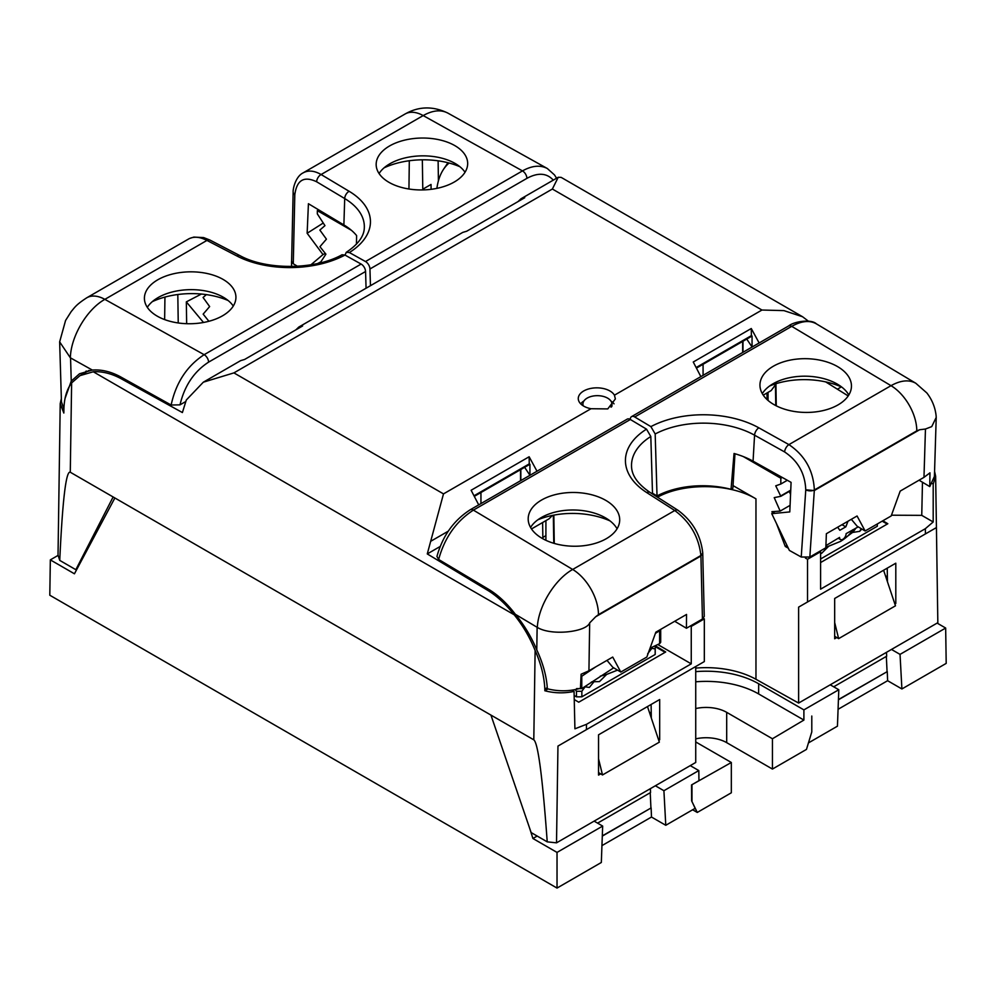 <?xml version="1.0" encoding="UTF-8"?>
<svg xmlns="http://www.w3.org/2000/svg" width="996" height="996" viewBox="0 0 996 996"><rect width="100%" height="100%" fill="white"/><g stroke="black" fill="none" stroke-linecap="round" stroke-linejoin="round"><path stroke-width="1.49" d="M859.697 531.341L861.826 529.013L859.697 531.341A61.839 35.707 0 0 0 861.142 528.602A61.839 35.707 0 0 1 859.697 531.341L852.501 532.474A58.129 33.565 0 0 0 855.913 528.079A58.129 33.565 0 0 1 852.501 532.474L859.697 531.341M828.784 546.169L840.649 541.338L852.501 532.474L840.649 541.338L828.784 546.169L821.588 553.353L828.784 546.169A58.129 33.565 0 0 1 825.871 547.016A58.129 33.565 0 0 0 828.784 546.169M820.592 553.415L821.588 553.353L820.592 553.415M820.592 558.98L877.302 526.237L877.302 523.971L877.302 526.237A76.057 43.911 -0 0 0 877.352 524.68L877.352 523.946L877.352 524.68M840.201 541.587A54.419 31.424 0 0 0 852.788 529.785A54.419 31.424 0 0 1 840.201 541.587M847.994 521.232L845.828 526.822L839.827 530.283L837.661 527.195M845.828 526.822L841.944 524.73M825.921 545.621L839.553 537.429A4.644 2.677 -60 0 0 840.512 539.546L838.196 538.214M858.241 526.872L846.114 533.644A4.644 2.677 -60 0 1 844.085 538.313A4.644 2.677 -60 0 1 840.512 539.546M790.65 492.261A41.147 23.755 180 0 1 789.554 492.074M655.219 652.928L655.219 647.375L655.219 652.928A76.057 43.911 -0 0 1 655.169 654.484L655.169 648.931A76.057 43.911 0 0 0 655.219 647.375A76.057 43.911 0 0 1 655.169 648.931L651.882 648.309A72.969 42.131 0 0 0 652.007 647.238A72.969 42.131 0 0 1 651.882 648.309L647.661 653.774L651.882 648.309L655.169 648.931L655.169 654.484L581.851 696.814L581.851 691.261A76.057 43.911 0 0 1 576.46 691.261L575.24 689.606L576.46 691.261L576.46 696.814A76.057 43.911 -0 0 0 581.851 696.814L581.851 691.261L585.138 686.829L589.358 687.427L594.027 681.712L599.455 681.6L606.651 674.417L617.557 670.121L606.651 674.417A58.129 33.565 0 0 1 600.327 676.11A58.129 33.565 0 0 0 606.651 674.417L599.455 681.6L594.027 681.712A65.549 37.848 0 0 1 591.412 682.023A65.549 37.848 0 0 0 594.027 681.712L589.358 687.427L585.138 686.829A72.969 42.131 0 0 1 584.303 686.867A72.969 42.131 0 0 0 585.138 686.829L581.851 691.261A76.057 43.911 0 0 1 576.46 691.261L576.46 696.814L574.157 695.482M655.219 647.375A76.057 43.911 0 0 0 655.169 645.819A76.057 43.911 0 0 1 655.219 647.375M576.535 688.622L581.776 688.622L613.698 667.818M595.82 666.822L580.979 676.782M650.052 648.172L659.613 643.677L660.697 642.296L660.697 630.045L655.393 633.394M408.945 189.003L409.306 160.754M293.16 192.651L294.804 194.83C296.708 180.089 303.992 175.744 316.653 181.782L344.703 198.553L343.881 224.934A71.525 40.562 179.1 0 1 356.618 235.591L356.419 244.182M343.881 224.934L308.424 203.719L307.142 233.263L323.264 223.017M384.045 167.851A61.217 34.723 179.1 0 1 459.891 166.718M431.106 189.315L431.031 184.447L422.777 189.203M438.414 180.749L438.115 160.817M345.052 255.101L346.272 252.312L349.359 252.536A79.331 44.994 -0.9 0 0 349.135 191.294L321.098 174.524C314.275 170.615 308.312 170.055 303.207 172.818L302.834 173.043M349.359 252.536L365.495 261.537A6.188 3.573 60 0 1 369.952 268.97L370.45 285.703M389.56 145.964A45.766 25.958 179.1 0 1 439.248 139.789A45.766 25.958 179.1 0 1 467.672 163.307A45.766 25.958 179.1 0 1 454.276 182.019A45.766 25.958 179.1 0 1 404.588 188.182A45.766 25.958 179.1 0 1 376.164 164.676A45.766 25.958 179.1 0 1 389.56 145.964M556.577 178.234L554.498 174.923L547.327 168.511C540.243 164.813 531.964 165.61 522.477 170.901L365.495 261.537M316.653 181.782A6.188 3.76 -59.1 0 1 321.098 174.524L423.188 115.573C432.662 110.282 440.879 109.448 447.827 113.083M443.768 168.922L447.976 162.734M297.455 266.268L293.272 263.766L294.791 195.303M310.951 264.787L322.99 254.578L307.142 233.263M291.616 261.425L293.272 263.766M320.861 261.861L317.724 263.479M322.99 254.578L325.294 253.382M465.02 172.258A45.766 25.958 -0.9 0 0 455.097 163.444A45.766 25.958 -0.9 0 0 389.834 163.78A45.766 25.958 -0.9 0 0 388.739 164.44A45.766 25.958 -0.9 0 0 379.078 173.541M164.938 297.082L164.639 319.591M228.134 300.518A61.217 34.723 -0.9 0 0 152.301 301.651M203.508 322.48L186.327 301.875L186.663 323.7M186.327 301.875L201.379 294.044M342.026 254.764L344.977 255.063A79.331 44.994 179.1 0 1 237.011 256.034L206.944 240.422C199.723 236.749 193.622 236.264 188.642 238.965L188.518 239.04M344.977 255.063L361.125 264.065A6.188 3.573 60 0 1 365.569 271.497L366.067 288.218M157.816 279.764A45.766 25.958 -0.9 0 0 144.408 298.476A45.766 25.958 -0.9 0 0 172.831 321.982A45.766 25.958 -0.9 0 0 222.519 315.819A45.766 25.958 -0.9 0 0 235.928 297.107A45.766 25.958 -0.9 0 0 207.504 273.589A45.766 25.958 -0.9 0 0 157.816 279.764M342.051 254.752C315.209 269.916 266.567 270.314 239.936 255.636L209.87 240.024A6.188 3.511 117.4 0 0 206.944 240.422L104.854 299.36L204.143 354.688A6.188 3.573 60 0 1 208.6 362.133C194.021 371.583 184.497 385.813 180.002 404.849L171.138 405.023C175.968 382.701 186.974 365.918 204.143 354.688L361.125 264.065M86.366 298.028A37.101 21.426 -120 0 1 86.64 297.854A37.101 21.426 -120 0 1 86.764 297.792A37.101 21.426 -120 0 1 104.854 299.36C86.889 309.333 70.828 336.548 70.367 357.813L92.317 370.064L79.506 373.774L71.251 381.095L65.163 398.126M171.138 405.023L120.279 376.687C110.755 371.595 101.443 369.379 92.317 370.064M84.311 373.139L86.254 371.01M180.002 404.849L185.704 401.562M70.367 357.813L59.648 341.877L65.574 320.475L71.239 311.524C74.538 307.814 75.41 305.162 86.652 297.866M63.956 409.119L61.453 401.898M147.321 307.341A45.766 25.958 179.1 0 1 156.995 298.24A45.766 25.958 179.1 0 1 158.078 297.58A45.766 25.958 179.1 0 1 223.341 297.244A45.766 25.958 179.1 0 1 233.276 306.058M537.865 519.788A61.217 35.956 -179.1 0 1 609.988 520.883M438.651 559.478C444.552 537.765 456.131 521.319 473.386 510.126A6.188 3.573 -120 0 0 470.224 509.778C453.678 520.41 442.598 535.973 436.945 556.44L438.651 559.478L489.509 589.856C498.66 595.546 507.275 603.688 515.368 614.308C524.232 625.065 531.366 636.93 536.782 649.865C543.119 663.585 546.63 676.496 547.327 688.597L547.339 688.759C558.607 691.635 569.65 691.461 580.469 688.248L581.104 674.23L588.935 670.794L589.669 622.898L595.67 616.773L700.923 556.005L702.715 552.917M652.517 493.991L650.811 436.497L646.516 429.151A79.331 46.6 0.9 0 0 646.728 492.572L674.765 510.525C690.041 521.867 698.756 536.844 700.91 555.482L702.441 619.026L704.247 616.424L702.74 553.216M646.516 429.151L630.368 419.503A6.188 3.573 -120 0 0 627.194 419.154L470.212 509.778A6.188 3.573 -120 0 0 470.174 509.803M606.303 538.687A45.766 26.88 -179.1 0 1 556.241 543.965A45.766 26.88 -179.1 0 1 528.191 518.655A45.766 26.88 -179.1 0 1 541.587 500.029A45.766 26.88 -179.1 0 1 591.649 494.751A45.766 26.88 -179.1 0 1 619.699 520.061A45.766 26.88 -179.1 0 1 606.303 538.687M702.74 553.154L702.715 552.68C700.686 535.101 692.457 520.97 678.015 510.313A6.188 3.635 122.6 0 0 678.015 510.313A6.188 3.635 122.6 0 0 674.765 510.525L572.675 569.463C554.722 579.435 538.263 606.415 537.33 627.418L515.368 614.308M702.441 619.026L686.431 628.264L686.543 614.445L655.841 632.174L646.852 657.024L620.794 672.063L612.727 657.061L588.935 670.794M686.431 628.264L674.715 621.267M620.794 672.063L612.801 667.283L606.987 660.373M524.618 467.323L529.959 475.291M537.33 627.418C551.46 636.145 586.445 631.974 589.669 622.898M617.072 528.776A45.766 26.88 0.9 0 0 605.456 517.845A45.766 26.88 0.9 0 0 542.496 516.887A45.766 26.88 0.9 0 0 541.326 517.547A45.766 26.88 0.9 0 0 530.557 527.457M531.478 528.951L549.057 518.804L552.494 515.393M936.041 415.071L936.215 417.424L931.733 426.612L925.458 429.027L919.582 429.762L814.317 490.53L805.752 489.82C805.117 473.623 798.082 460.999 784.636 451.96L754.57 435.19L753.063 461.16L791.085 482.375L789.791 511.919L771.751 513.675L775.037 511.446M753.063 461.16A71.525 42.006 0.9 0 0 734.04 453.491L731.039 489.322L732.869 488.264L734.961 453.753M841.745 387.083A61.217 35.956 0.9 0 0 769.622 385.987M652.492 493.232L657.024 495.946L655.181 433.982L650.886 426.624A79.331 46.6 -179.1 0 1 758.852 427.832L788.919 444.614C804.98 455.508 813.446 470.635 814.342 489.995L809.835 557.025L801.232 557.025L805.739 490.293M650.886 426.624L634.738 416.975A6.188 3.573 -120 0 0 631.564 416.627A6.188 3.573 -120 0 0 630.294 419.279L630.281 419.453M838.047 404.886A45.766 26.88 0.9 0 0 851.456 386.249A45.766 26.88 0.9 0 0 823.393 360.95A45.766 26.88 0.9 0 0 773.344 366.229A45.766 26.88 0.9 0 0 759.948 384.854A45.766 26.88 0.9 0 0 787.998 410.165A45.766 26.88 0.9 0 0 838.047 404.886M784.636 451.96A6.188 3.386 -60.8 0 1 788.919 444.614L891.009 385.676C900.708 380.26 908.975 379.451 915.81 383.261L816.322 323.812C809.624 320.077 801.419 320.924 791.72 326.339L634.738 416.975M731.039 489.322A69.247 40.674 0.9 0 0 657.024 495.946M801.232 557.025L789.367 550.402L771.751 513.675M809.835 557.025L825.833 547.788L826.369 533.719L857.07 515.99L865.138 530.993L891.196 515.953L900.185 491.103L923.977 477.358L925.458 429.027M851.331 519.302L857.145 526.212L865.138 530.993M752.092 347.044L746.751 339.076M934.41 476.462L929.766 486.596L929.965 472.826L923.977 477.358M919.059 480.197L929.766 486.596M762.301 393.657A45.766 26.88 -179.1 0 1 773.083 383.746A45.766 26.88 -179.1 0 1 774.253 383.087A45.766 26.88 -179.1 0 1 837.213 384.045A45.766 26.88 -179.1 0 1 848.816 394.976M776.332 383.597L771.178 390.557L763.235 395.151M696.777 367.163L751.382 335.64L752.055 336.013L752.055 346.957M697.113 367.723L752.055 336.013M474.644 495.41L529.25 463.887L529.922 464.261L529.922 475.204M474.98 495.971L529.922 464.261M478.715 504.872L471.12 490.256L529.137 456.766L529.25 463.887M529.137 456.766L537.006 471.22M295.912 329.838L298.788 327.074L302.61 325.966L244.593 359.469L240.634 360.639L203.321 382.19L233.911 372.89L443.494 493.892L427.272 553.925L488.339 590.728C497.39 596.405 506.005 604.41 514.173 614.769L93.275 371.769L79.979 375.641L71.625 382.912C66.446 389.859 63.869 399.346 63.881 411.385L63.831 413.041L60.221 403.629L61.354 398.562M700.848 376.625L693.253 362.009L751.27 328.518L751.382 335.64M751.27 328.518L759.139 342.973M518.045 201.59L520.92 198.827L524.743 197.718L466.726 231.221L462.767 232.392L298.763 327.086M703.076 375.343L703.076 364.287M742.667 352.484L742.667 341.055M742.979 352.298L742.979 341.242M520.846 480.545L520.846 469.49M520.535 480.732L520.535 469.303M480.944 503.59L480.944 492.534M206.359 294.629L203.072 297.48L209.646 306.569L203.159 314.114L208.899 321.285M768.053 392.362L768.053 400.467M775.448 385.577L775.76 405.584M545.92 520.609L545.895 540.318M553.34 515.231L553.764 543.281M766.982 392.984L767.082 399.595M882.182 521.157L887.237 524.083M655.206 646.603L665.104 652.318M651.222 712.103L649.641 713.024M887.349 575.775L885.768 576.696M934.572 471.307L935.642 476.237L933.202 484.081L933.19 521.966L925.346 528.689L925.421 533.918L936.427 527.569L937.834 622.687L798.618 703.064L755.964 679.284A71.737 41.409 0 0 0 695.731 668.092M557.959 746.079L695.731 666.536L695.731 762.463L556.515 842.84L557.959 746.079L586.42 729.645L586.495 724.316L574.916 728.811L574.057 691.423C564.159 693.49 554.411 693.266 544.837 690.751L544.824 689.058C544.277 676.707 541.04 663.859 535.126 650.513C529.897 637.465 522.912 625.55 514.173 614.769M535.126 650.513L533.794 739.829L490.941 715.091L531.129 832.556L547.227 841.857L556.515 842.84M891.482 649.442L900.035 654.384L901.903 688.958L887.61 680.704L838.072 709.301M937.124 623.098L945.665 628.04L900.035 654.384M834.673 622.512L838.632 638.635L895.479 605.817L883.601 570.235M834.673 636.245L838.632 638.635M76.966 569.052L75.845 569.7L113.133 496.967L70.28 472.229L71.625 382.912M60.221 403.592L58.029 555.046L59.748 560.399L75.845 569.7M655.219 645.732L665.689 651.982L578.726 702.205L574.256 699.528M836.814 637.527L834.673 638.772L834.673 598.484L895.802 563.201L895.802 603.476L894.869 604.012M895.802 603.476L894.433 602.692M887.448 581.739L887.237 568.143M598.546 772.572L600.688 773.855L598.546 775.1L598.546 734.811L659.676 699.528L659.676 739.804L658.754 740.339M659.676 739.804L658.306 739.02M600.688 773.855L602.505 774.963L598.546 758.84M490.941 715.091L113.133 496.967M583.706 406.119A18.551 10.707 180 0 1 578.265 398.549A18.551 10.707 180 0 1 593.877 387.979A18.551 10.707 180 0 1 614.432 395.188L615.366 398.935L607.759 408.92L591.002 408.721A18.551 10.707 180 0 1 583.706 406.119M122.159 377.733L120.802 378.53L182.393 412.556L186.302 400.019L203.321 382.19M436.883 188.369C438.439 177.126 442.498 168.673 449.084 163.02M848.194 395.935L825.672 381.891M936.389 527.594L798.618 607.124L798.618 703.064M925.421 533.918L798.618 607.124M533.794 739.829C538.027 742.879 542.509 776.892 547.227 841.857M544.837 690.751L547.987 688.921M574.057 691.423L571.965 690.178M59.748 560.399C62.549 499.793 66.072 470.398 70.28 472.229M291.542 261.388L291.542 266.48M933.19 521.966L921.748 515.355L891.47 515.206M921.748 515.355L922.47 482.238M932.181 483.508L933.202 484.081M776.27 405.845L775.946 384.506M586.42 729.645L704.321 661.568L704.321 618.865L691.249 626.409L691.249 663.846L586.495 724.316M691.249 663.846L657.783 644.524M120.802 378.53C111.303 373.488 102.127 371.234 93.275 371.769M552.369 189.028L558.233 177.276L561.184 177.388L802.602 316.765L783.927 310.615L761.952 310.03L552.369 189.028L233.911 372.89M808.341 321.135L802.602 316.765M542.621 522.514L542.87 538.774M427.272 553.925L440.12 546.505M554.274 543.43L553.838 515.131M925.346 528.689L820.592 589.159L820.592 551.734L807.519 559.279L807.519 601.995M703.413 618.304L704.321 618.865M807.519 559.279L805.378 558.046M788.297 548.186L785.271 546.443L776.494 523.572M772.498 513.164L771.925 511.67L780.167 511.085L774.216 497.627L780.827 496.307L775.735 485.824L780.827 484.031L780.827 478.229L782.221 477.433M743.39 456.616L780.827 478.229M755.964 679.284L755.964 498.847L733.031 485.6M691.249 626.409L690.452 625.949M882.854 520.771L887.822 523.734L820.592 562.553M789.28 491.426L790.563 494.439M819.833 551.261L820.592 551.734M785.271 546.443L786.989 545.447M351.439 230.325L317.326 210.629L317.326 213.879L324.957 225.631L319.853 230.064L326.427 239.152L319.94 246.697L325.916 254.167L320.177 262.907M790.077 505.358L780.167 511.085M780.827 496.307L790.724 490.592M790.749 490.157L780.827 495.884M780.827 484.031L787.326 480.284M651.322 718.066L651.11 704.471M318.67 209.845L317.326 210.629M755.964 498.847C729.956 483.259 684.115 482.487 657.509 497.191M583.245 405.845A14.529 8.466 -179.6 0 1 582.921 404.027A14.529 8.466 -179.6 0 1 582.921 403.803A14.529 8.466 -179.6 0 1 597.712 395.673A14.529 8.466 -179.6 0 1 611.98 404.252A14.529 8.466 -179.6 0 1 611.046 407.202M611.98 404.252L611.98 405.26A14.529 8.466 -179.6 0 1 611.967 405.484A14.529 8.466 -179.6 0 1 611.781 406.605M582.946 405.658A14.529 8.466 -179.6 0 1 582.909 405.036A14.529 8.466 -179.6 0 1 582.921 404.812M614.034 403.853A18.239 10.632 0.4 0 0 610.984 401.127M583.967 400.915A18.239 10.632 0.4 0 0 580.693 403.841M602.306 835.868L651.135 807.93L602.294 836.117M597.575 823.132L650.537 792.555L650.376 788.645M833.702 686.804L886.664 656.227L886.502 652.318M838.433 699.553L887.262 671.603L838.42 699.79M808.441 742.916L837.449 726.171L838.794 689.742L830.241 684.812M887.61 680.704L887.262 671.603M887.05 671.478L886.34 656.414M602.505 774.963L659.352 742.145L647.487 706.562M114.876 497.975L74.439 573.796L50.335 559.877L49.8 595.222L557.025 888.071L601.323 862.486L602.667 826.07L557.025 852.414L532.922 838.495L537.168 836.042M602.667 826.07L594.114 821.127M50.335 559.877L58.067 555.407M557.025 888.071L557.025 852.414M532.922 838.495L529.523 827.863M901.903 688.958L946.2 663.386L945.665 628.04M655.368 785.769L663.909 790.712L698.806 770.568L698.955 780.665L691.523 784.948L691.635 800.871L695.158 808.316L665.776 825.286L651.484 817.031L601.945 845.629M698.806 770.568L690.253 765.625M695.731 671.64A74.314 42.903 180 0 1 758.691 683.779L803.897 709.887L803.897 720.071L758.616 693.926A74.202 42.84 -0 0 0 695.731 681.799M838.794 689.742L803.897 709.887M695.731 708.554A29.058 16.783 180 0 1 726.694 712.352L772.435 738.758L803.897 720.071M651.135 807.93L651.484 817.031M663.909 790.712L665.776 825.286M650.923 807.806L650.226 792.729M691.523 784.948L731.325 762.488L695.731 741.945M692.643 809.773L697.275 812.45L731.325 792.791L731.325 762.488M811.79 716.037L811.79 731.898L806.474 749.403L772.435 769.061L726.694 742.655A29.058 16.783 -0 0 0 695.731 738.845M772.435 769.061L772.435 738.758M697.275 812.45L691.635 800.871M691.971 785.209L691.971 801.07M581.776 688.622L581.776 676.371M659.613 643.677L659.613 631.427M369.952 268.97L526.921 178.346A6.188 3.573 60 0 0 522.477 170.901L423.188 115.573A37.101 21.426 -120 0 0 405.086 114.005A37.101 21.426 -120 0 0 404.974 114.067M526.921 178.346C537.977 172.37 546.767 172.968 553.29 180.139M349.135 191.294A6.188 3.76 -59.1 0 0 344.703 198.553A73.156 41.496 179.1 0 1 364.312 227.798C364.113 236.251 358.087 244.418 346.247 252.337M294.804 194.83A6.188 3.386 -177.5 0 1 293.148 192.39C292.787 188.742 295.675 176.491 303.095 172.893M365.569 271.497L208.6 362.133M239.936 255.636A6.188 3.511 117.4 0 0 237.011 256.034M70.554 357.938L71.251 381.095M630.368 419.503L473.386 510.126L572.675 569.463A37.101 21.426 60 0 1 598.459 614.632L700.91 555.482A6.188 3.747 177.4 0 0 702.715 552.68M678.027 510.313L649.977 492.373C637.975 484.205 631.838 475.627 631.551 466.638A73.156 42.965 -179.1 0 1 650.811 436.497M649.977 492.373A6.188 3.635 122.6 0 0 646.728 492.572M595.67 616.773L598.459 614.632M537.13 627.306L536.782 649.865M816.334 323.812C811.367 318.944 794.148 321.335 788.546 325.991A6.188 3.573 -120 0 1 791.72 326.339L891.009 385.676A37.101 21.426 60 0 1 916.793 430.845L814.342 489.995A6.188 3.386 2.5 0 1 805.752 489.82M758.852 427.832A6.188 3.386 -60.8 0 0 754.57 435.19A73.156 42.965 0.9 0 0 655.181 433.982M919.582 429.762L916.793 430.845M545.92 535.649L542.845 537.429M841.359 386.909L837.86 388.926M544.824 689.058L547.302 687.626M489.671 589.956L488.339 590.728M430.857 541.214L448.25 531.179M761.952 310.03L614.432 395.188M591.002 408.721L443.494 493.892M758.616 693.926L758.691 683.779M726.694 712.352L726.694 742.655M422.79 189.925L422.341 159.821M303.207 172.818L405.086 114.005M547.327 168.511L447.802 113.058M291.616 261.35L293.123 192.95M447.864 113.096C432.949 105.912 418.656 106.248 404.974 114.079M177.811 294.517L178.234 322.965M86.764 297.792L188.642 238.965M209.87 240.024L203.645 237.583L193.884 237.085L189.775 238.393M61.453 401.936L59.648 341.877M788.546 325.991L631.564 416.627M936.153 416.091C935.269 407.538 932.169 399.819 926.828 392.934L915.81 383.261M934.41 476.499L936.215 417.424M935.642 476.213L936.427 527.569M79.954 375.654L89.018 370.425M520.896 198.839L558.233 177.276M582.909 405.036L582.921 404.027"/></g></svg>

